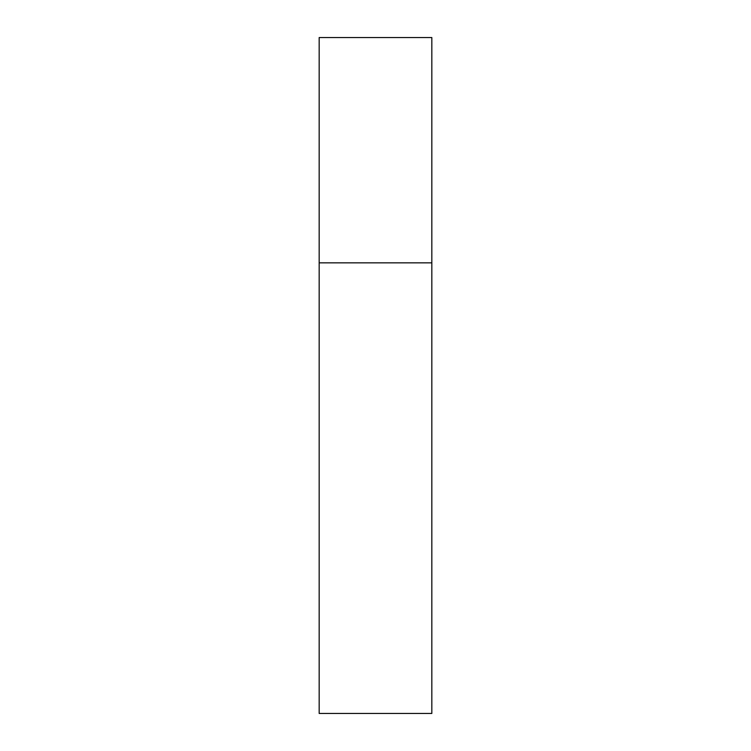 <?xml version="1.0" encoding="UTF-8"?>
<svg xmlns="http://www.w3.org/2000/svg" width="751" height="751" viewBox="0 0 751 751"><rect width="100%" height="100%" fill="white"/><g stroke="black" fill="none" stroke-linecap="round" stroke-linejoin="round"><path stroke-width="1.13" d="M319.175 262.85L431.825 262.85L431.825 37.55L319.175 37.55L319.175 713.45L431.825 713.45L431.825 262.85L319.175 262.85"/></g></svg>
